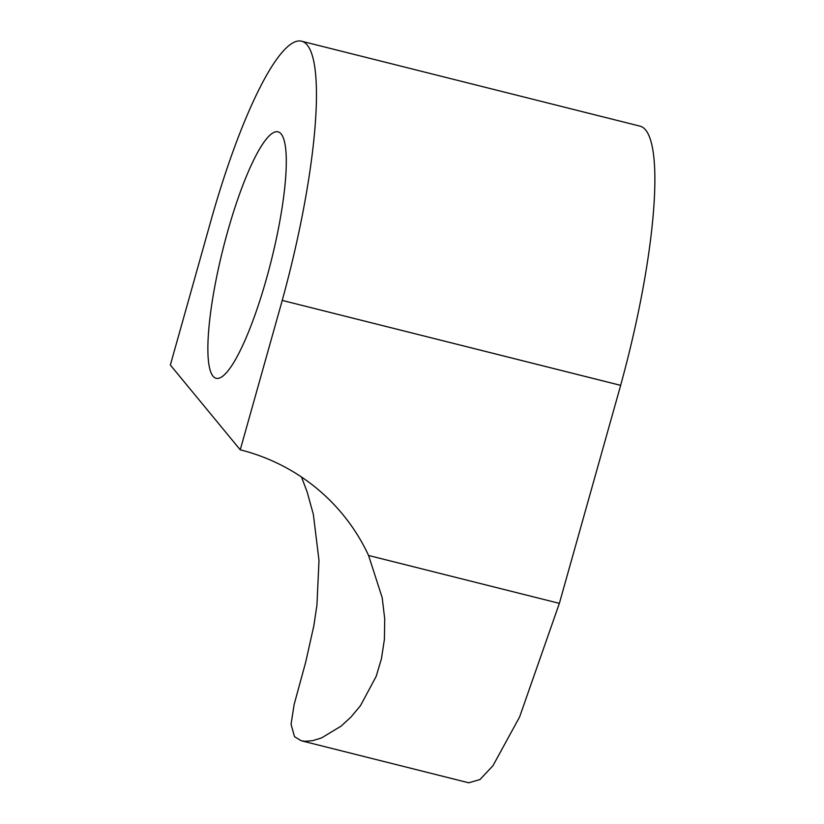 <?xml version="1.0" encoding="UTF-8"?>
<svg xmlns="http://www.w3.org/2000/svg" width="824" height="824" viewBox="0 0 824 824"><rect width="100%" height="100%" fill="white"/><g stroke="black" fill="none" stroke-linecap="round" stroke-linejoin="round"><path stroke-width="1.24" d="M301.285 740.766L468.763 782.8L479.99 779.514L492.937 765.733L519.583 717.014L559.372 603.364L620.657 385.364L282.22 300.41A228.701 44.671 -75.9 0 0 301.553 41.2A228.701 44.671 -75.9 0 0 210.934 220.636A228.701 44.671 -75.9 0 0 209.533 225.642L170.352 365.042L240.248 449.822A203.291 197.338 140.5 0 1 342.64 514.3A203.291 197.338 140.5 0 1 368.586 555.489L382.192 597.678L384.726 618.989L384.396 639.424L381.43 658.798L376.156 676.432L360.469 705.674L351.034 716.983L341.095 726.129L321.607 737.882L312.77 740.632L305.127 741.312L301.285 740.776L294.508 736.687L291.057 724.296L294.117 704.582L305.714 662.094L313.851 625.694L316.941 604.991L318.991 560.454L313.367 514.464L307.177 492.031L301.502 477.024M282.241 300.43L240.248 449.822M620.657 385.364L620.637 385.333A228.701 44.671 -75.9 0 0 639.96 126.134L301.553 41.2M282.22 300.41L620.637 385.333M266.492 278.615A127.061 24.823 -75.9 0 0 278.007 131.819A127.061 24.823 -75.9 0 0 223.005 249.023A127.061 24.823 -75.9 0 0 216.156 378.298A127.061 24.823 -75.9 0 0 266.492 278.615M368.586 555.489L559.372 603.364"/></g></svg>

